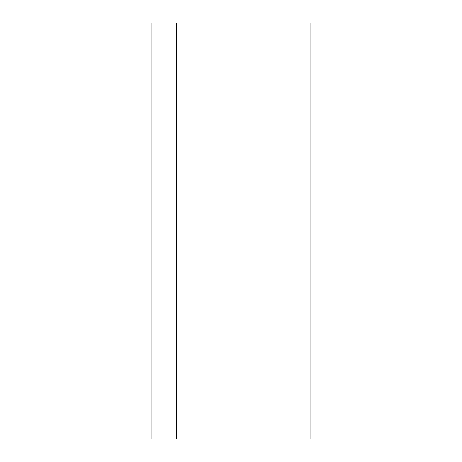 <?xml version="1.0" encoding="UTF-8"?>
<svg xmlns="http://www.w3.org/2000/svg" width="462" height="462" viewBox="0 0 462 462"><rect width="100%" height="100%" fill="white"/><g stroke="black" fill="none" stroke-linecap="round" stroke-linejoin="round"><path stroke-width="0.69" d="M176.628 438.9L310.961 438.9L310.961 23.1L151.039 23.1L151.039 438.9L176.628 438.9L176.628 23.1M246.991 438.9L246.991 23.1"/></g></svg>
